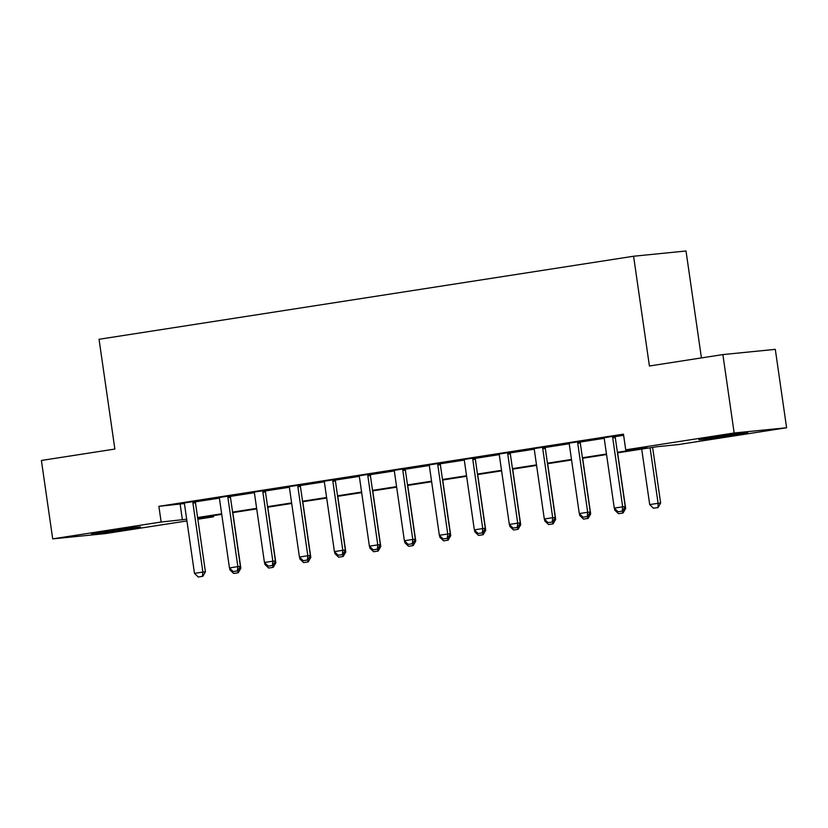 <?xml version="1.0" encoding="UTF-8"?>
<svg xmlns="http://www.w3.org/2000/svg" width="828" height="828" viewBox="0 0 828 828"><rect width="100%" height="100%" fill="white"/><g stroke="black" fill="none" stroke-linecap="round" stroke-linejoin="round"><path stroke-width="1.24" d="M104.939 531.597A24.716 0.538 -8.2 0 1 140.46 526.97A24.716 0.538 -8.2 0 1 127.046 529.392A24.716 0.538 -8.2 0 1 91.525 534.019A24.716 0.538 -8.2 0 1 104.939 531.597M712.246 437.236A24.716 0.538 -8.2 0 1 747.767 432.609A24.716 0.538 -8.2 0 1 734.353 435.031A24.716 0.538 -8.2 0 1 698.832 439.658A24.716 0.538 -8.2 0 1 712.246 437.236M701.43 357.913L686.019 250.998L633.586 256.235L99.049 339.283L114.864 449.055L41.4 460.461L52.702 538.873L161.149 522.023L186.673 519.239M633.586 256.235L649.411 365.997L722.875 354.581L775.298 349.354L786.6 427.755L678.153 444.605L656.894 446.727L617.481 452.854M213.407 515.637L213.572 516.786L197.84 519.228M186.921 520.926L105.125 533.636L52.702 538.873M617.398 452.316L646.978 447.72L625.72 449.832L623.463 434.151L158.883 506.343L184.323 503.569M195.584 501.012L195.47 501.83L219.306 498.135M230.567 495.579L230.453 496.396L254.289 492.701M265.55 490.145L265.436 490.963L289.272 487.268M300.533 484.701L300.419 485.518L324.255 481.824M335.516 479.267L335.402 480.085L359.238 476.39M370.499 473.833L370.385 474.651L394.221 470.956M405.482 468.4L405.368 469.217L429.204 465.522M440.465 462.966L440.351 463.784L464.187 460.089M475.448 457.532L475.334 458.35L499.17 454.644M510.431 452.088L510.317 452.906L534.153 449.211M545.414 446.654L545.3 447.472L569.136 443.777M580.397 441.22L580.283 442.038L604.119 438.343M615.38 435.787L615.266 436.604L623.629 435.311M615.349 435.983L603.871 437.774M580.366 441.427L568.888 443.208M545.383 446.861L533.905 448.641M510.4 452.295L498.922 454.075M475.417 457.729L463.939 459.509M440.434 463.162L428.956 464.953M405.451 468.596L393.973 470.387M370.468 474.04L358.979 475.821M335.485 479.474L323.996 481.254M300.502 484.908L289.013 486.688M265.519 490.342L254.03 492.122M230.536 495.775L219.047 497.566M195.553 501.209L184.064 503M722.875 354.581L734.167 432.982L786.6 427.755M158.883 506.343L161.149 522.023M625.72 449.832L734.167 432.982M197.602 517.541L221.656 513.805M232.585 512.097L256.639 508.361M267.568 506.664L291.622 502.927M302.551 501.23L326.605 497.493M337.534 495.796L361.588 492.06M372.517 490.362L396.571 486.626M407.5 484.929L431.554 481.182M442.483 479.484L466.537 475.748M477.466 474.051L501.52 470.314M512.449 468.617L536.503 464.881M547.432 463.183L571.486 459.447M582.415 457.749L606.469 454.013M197.716 518.369L213.572 516.786M606.551 454.551L582.498 458.288M571.568 459.985L547.515 463.721M536.585 465.419L512.532 469.155M501.602 470.853L477.549 474.589M466.619 476.286L442.556 480.033M431.636 481.73L407.573 485.467M396.653 487.164L372.59 490.9M361.67 492.598L337.607 496.334M326.687 498.032L302.624 501.768M291.704 503.465L267.641 507.202M256.721 508.899L232.658 512.646M221.738 514.343L197.675 518.08M180.142 504.221L182.398 519.901M618.019 511.776L622.646 511.083L618.019 511.776L614.272 508.133L604.326 439.13A3.167 2.836 -95.7 0 0 604.057 438.209L603.788 437.588M612.813 436.18L612.72 436.863A3.167 2.836 -95.7 0 0 612.72 437.826L622.666 506.829L625.223 506.57L622.646 511.083M612.72 436.863L615.266 436.604A3.167 2.836 -95.7 0 0 615.276 437.577L625.223 506.57M614.272 508.133L622.666 506.829L622.221 511.124M641.7 449.086L649.701 504.594L658.094 503.289L650.094 447.782M657.639 507.585L653.447 508.237L658.074 507.543L658.094 503.289L660.64 503.031L652.619 447.389M649.701 504.594L653.447 508.237M658.074 507.543L660.64 503.031M583.036 517.21L587.663 516.517L583.036 517.21L579.289 513.567L569.343 444.574A3.167 2.836 -95.7 0 0 569.074 443.642L568.805 443.021M577.83 441.624L577.737 442.297A3.167 2.836 -95.7 0 0 577.737 443.27L587.683 512.263L590.24 512.004L587.663 516.517M577.737 442.297L580.283 442.038A3.167 2.836 -95.7 0 0 580.293 443.011L590.24 512.004M579.289 513.567L587.683 512.263L587.238 516.558M548.053 522.644L552.68 521.95L548.053 522.644L544.306 519.001L534.36 450.008A3.167 2.836 -95.7 0 0 534.091 449.076L533.822 448.455M542.847 447.058L542.754 447.731A3.167 2.836 -95.7 0 0 542.754 448.704L552.7 517.697L555.246 517.438L552.68 521.95M542.754 447.731L545.3 447.472A3.167 2.836 -95.7 0 0 545.31 448.445L555.246 517.438M544.306 519.001L552.7 517.697L552.255 521.992M513.07 528.078L517.697 527.384L513.07 528.078L509.323 524.434L499.377 455.441A3.167 2.836 -95.7 0 0 499.108 454.51L498.839 453.889M507.864 452.492L507.771 453.164A3.167 2.836 -95.7 0 0 507.771 454.137L517.717 523.13L520.263 522.872L517.697 527.384M507.771 453.164L510.317 452.906A3.167 2.836 -95.7 0 0 510.327 453.879L520.263 522.872M509.323 524.434L517.717 523.13L517.272 527.426M624.043 508.63L625.657 508.475L617.636 452.823M618.889 513.629L623.08 512.977L618.889 513.629M614.469 508.32L614.718 510.027L616.022 509.831M614.718 510.027L618.464 513.67M623.08 512.977L625.657 508.475M622.915 510.607L622.656 513.018M589.06 514.064L590.674 513.909L582.653 458.257M583.906 519.063L588.097 518.411L583.906 519.063M579.486 513.753L579.735 515.461L581.039 515.264M579.735 515.461L583.481 519.115M588.097 518.411L590.674 513.909M587.932 516.041L587.673 518.463M554.077 519.508L555.691 519.342L547.67 463.701M548.923 524.507L553.114 523.855L548.923 524.507M544.503 519.187L544.752 520.905L546.056 520.698M544.752 520.905L548.498 524.548M553.114 523.855L555.691 519.342M552.949 521.485L552.69 523.896M478.087 533.511L482.714 532.818L478.087 533.511L474.34 529.868L464.394 460.875A3.167 2.836 -95.7 0 0 464.125 459.944L463.856 459.333M472.881 457.925L472.788 458.598A3.167 2.836 -95.7 0 0 472.788 459.571L482.734 528.564L485.28 528.316L482.714 532.818M472.788 458.598L475.334 458.35A3.167 2.836 -95.7 0 0 475.344 459.312L485.28 528.316M474.34 529.868L482.734 528.564L482.289 532.859M519.094 524.942L520.708 524.776L512.687 469.134M513.94 529.941L518.131 529.289L513.94 529.941M509.52 524.621L509.769 526.339L511.073 526.132M509.769 526.339L513.515 529.982M518.131 529.289L520.708 524.776M517.966 526.918L517.707 529.33M443.104 538.956L447.731 538.262L443.104 538.956L439.357 535.302L429.411 466.309A3.167 2.836 -95.7 0 0 429.142 465.377L428.873 464.767M437.898 463.359L437.805 464.032A3.167 2.836 -95.7 0 0 437.805 465.005L447.751 533.998L450.297 533.75L447.731 538.262M437.805 464.032L440.351 463.784A3.167 2.836 -95.7 0 0 440.361 464.756L450.297 533.75M439.357 535.302L447.751 533.998L447.306 538.303M484.111 530.375L485.725 530.21L477.704 474.568M478.957 535.374L483.148 534.722L478.957 535.374M474.537 530.065L474.775 531.773L476.09 531.566M474.775 531.773L478.532 535.416M483.148 534.722L485.725 530.21M482.983 532.352L482.724 534.764M408.121 544.389L412.748 543.696L408.121 544.389L404.374 540.746L394.428 471.743A3.167 2.836 -95.7 0 0 394.159 470.821L393.89 470.2M402.915 468.803L402.822 469.476A3.167 2.836 -95.7 0 0 402.822 470.439L412.768 539.442L415.314 539.183L412.748 543.696M402.822 469.476L405.368 469.217A3.167 2.836 -95.7 0 0 405.378 470.19L415.314 539.183M404.374 540.746L412.768 539.442L412.323 543.737M449.128 535.809L450.742 535.644L442.721 480.002M443.974 540.808L448.165 540.156L443.974 540.808M439.554 535.499L439.792 537.206L441.107 537.01M439.792 537.206L443.549 540.85M448.165 540.156L450.742 535.644M448 537.786L447.741 540.198M373.138 549.823L377.765 549.13L373.138 549.823L369.391 546.18L359.445 477.187A3.167 2.836 -95.7 0 0 359.176 476.255L358.907 475.634M367.932 474.237L367.839 474.91A3.167 2.836 -95.7 0 0 367.839 475.883L377.785 544.876L380.331 544.617L377.765 549.13M367.839 474.91L370.385 474.651A3.167 2.836 -95.7 0 0 370.395 475.624L380.331 544.617M369.391 546.18L377.785 544.876L377.34 549.171M414.145 541.243L415.759 541.088L407.738 485.436M408.991 546.242L413.182 545.59L408.991 546.242M404.571 540.932L404.809 542.64L406.124 542.443M404.809 542.64L408.566 546.283M413.182 545.59L415.759 541.088M413.017 543.22L412.758 545.631M338.155 555.257L342.782 554.563L338.155 555.257L334.409 551.614L324.462 482.62A3.167 2.836 -95.7 0 0 324.193 481.689L323.924 481.068M332.939 479.671L332.856 480.344A3.167 2.836 -95.7 0 0 332.856 481.316L342.802 550.309L345.348 550.051L342.782 554.563M332.856 480.344L335.402 480.085A3.167 2.836 -95.7 0 0 335.412 481.058L345.348 550.051M334.409 551.614L342.802 550.309L342.357 554.605M379.162 546.677L380.776 546.521L372.755 490.869M374.008 551.686L378.199 551.034L374.008 551.686M369.588 546.366L369.826 548.074L371.141 547.877M369.826 548.074L373.583 551.727M378.199 551.034L380.776 546.521M378.034 548.654L377.775 551.075M303.172 560.691L307.799 559.997L303.172 560.691L299.425 557.047L289.479 488.054A3.167 2.836 -95.7 0 0 289.21 487.123L288.931 486.512M297.956 485.104L297.873 485.777A3.167 2.836 -95.7 0 0 297.873 486.75L307.819 555.743L310.365 555.495L307.799 559.997M297.873 485.777L300.419 485.518A3.167 2.836 -95.7 0 0 300.429 486.491L310.365 555.495M299.425 557.047L307.819 555.743L307.374 560.038M344.179 552.121L345.793 551.955L337.772 496.314M339.025 557.12L343.216 556.468L339.025 557.12M334.605 551.8L334.843 553.518L336.147 553.311M334.843 553.518L338.6 557.161M343.216 556.468L345.793 551.955M343.051 554.098L342.792 556.509M268.189 566.124L272.816 565.431L268.189 566.124L264.442 562.481L254.496 493.488A3.167 2.836 -95.7 0 0 254.227 492.556L253.948 491.946M262.973 490.538L262.89 491.211A3.167 2.836 -95.7 0 0 262.89 492.184L272.836 561.177L275.382 560.929L272.816 565.431M262.89 491.211L265.436 490.963A3.167 2.836 -95.7 0 0 265.446 491.925L275.382 560.929M264.442 562.481L272.836 561.177L272.391 565.472M309.196 557.554L310.81 557.389L302.789 501.747M304.042 562.554L308.233 561.901L304.042 562.554M299.622 557.234L299.86 558.952L301.164 558.745M299.86 558.952L303.617 562.595M308.233 561.901L310.81 557.389M308.068 559.531L307.809 561.943M233.206 571.568L237.833 570.875L233.206 571.568L229.459 567.915L219.513 498.922A3.167 2.836 -95.7 0 0 219.244 497.99L218.965 497.38M227.99 495.972L227.907 496.645A3.167 2.836 -95.7 0 0 227.907 497.618L237.853 566.611L240.399 566.362L237.833 570.875M227.907 496.645L230.453 496.396A3.167 2.836 -95.7 0 0 230.463 497.369L240.399 566.362M229.459 567.915L237.853 566.611L237.408 570.916M274.213 562.988L275.827 562.823L267.806 507.181M269.059 567.987L273.25 567.335L269.059 567.987M264.639 562.678L264.877 564.385L266.181 564.178M264.877 564.385L268.634 568.029M273.25 567.335L275.827 562.823M273.085 564.965L272.826 567.377M198.223 577.002L202.85 576.309L198.223 577.002L194.476 573.359L184.53 504.355A3.167 2.836 -95.7 0 0 184.261 503.434L183.982 502.813M193.007 501.416L192.924 502.089A3.167 2.836 -95.7 0 0 192.924 503.051L202.87 572.055L205.416 571.796L202.85 576.309M192.924 502.089L195.47 501.83A3.167 2.836 -95.7 0 0 195.48 502.803L205.416 571.796M194.476 573.359L202.87 572.055L202.415 576.35M239.23 568.422L240.844 568.267L232.823 512.615M234.076 573.421L238.267 572.769L234.076 573.421M229.656 568.111L229.894 569.819L231.198 569.623M229.894 569.819L233.651 573.462M238.267 572.769L240.844 568.267M238.102 570.399L237.843 572.81M612.72 437.826L615.276 437.577M577.737 443.27L580.293 443.011M542.754 448.704L545.31 448.445M507.771 454.137L510.327 453.879M472.788 459.571L475.344 459.312M437.805 465.005L440.361 464.756M402.822 470.439L405.378 470.19M367.839 475.883L370.395 475.624M332.856 481.316L335.412 481.058M297.873 486.75L300.429 486.491M262.89 492.184L265.446 491.925M227.907 497.618L230.463 497.369M192.924 503.051L195.48 502.803"/></g></svg>
